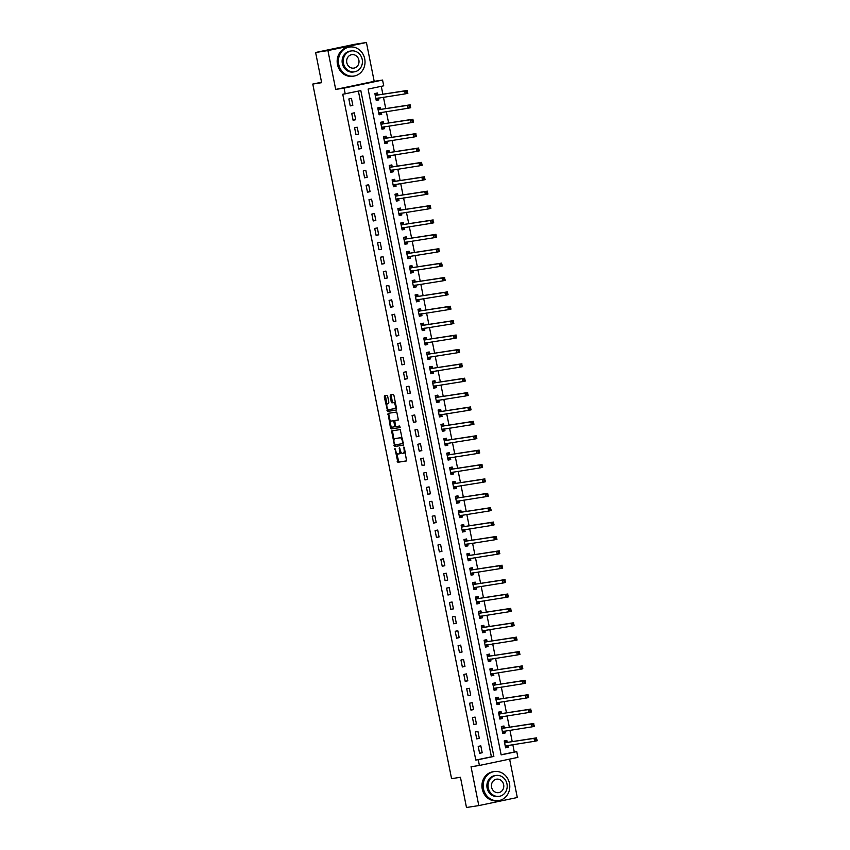 <?xml version="1.0" encoding="UTF-8"?>
<svg xmlns="http://www.w3.org/2000/svg" width="850" height="850" viewBox="0 0 850 850"><rect width="100%" height="100%" fill="white"/><g stroke="black" fill="none" stroke-linecap="round" stroke-linejoin="round"><path stroke-width="1.27" d="M394.91 448.375L397.842 462.283L406.555 460.934L404.398 447.727L403.899 446.983L404.037 449.384A3.687 1.562 -101.9 0 1 403.251 453.231A3.687 1.562 -101.9 0 1 403.208 453.241L402.486 453.348A3.687 1.562 -101.9 0 1 400.212 449.969L399.404 447.684L399.543 450.075A3.687 1.562 -101.9 0 1 398.746 453.932A3.687 1.562 -101.9 0 1 398.714 453.932L397.991 454.049A3.687 1.562 -101.9 0 1 395.717 450.67L394.91 448.375M387.706 396.472L386.994 395.42L384.54 395.792L384.296 397.003L387.664 411.389L396.387 410.04L396.631 408.839L393.964 395.505L393.263 394.453L390.299 394.91L391.191 401.816L391.903 402.868L393.359 402.645A3.081 1.307 -101.9 0 1 395.25 405.429A3.081 1.307 -101.9 0 1 394.602 408.68A3.081 1.307 -101.9 0 1 394.57 408.691L388.843 409.572A3.081 1.307 -101.9 0 1 386.952 406.789A3.081 1.307 -101.9 0 1 387.6 403.538A3.081 1.307 -101.9 0 1 387.632 403.527L388.599 403.378L388.843 402.178L387.706 396.472M345.217 93.882L344.069 88.124L382.564 80.049L383.711 85.808L368.114 89.08L501.149 754.896L516.758 751.623L517.905 757.382L479.411 765.457L478.263 759.698L493.871 756.426L360.825 90.61L342.752 94.265L475.798 760.081L478.263 759.698M479.411 765.457L471.038 766.753L478.805 805.598L466.48 807.5L460.445 777.282L451.573 778.664L312.779 84.065L321.651 82.694L315.616 52.487L327.93 50.575L335.697 89.42L344.069 88.124M391.574 430.929L394.687 446.516L403.399 445.177L400.276 429.579L391.574 430.929M391.244 426.328L391.51 427.678L390.469 427.901L388.057 413.366L396.769 412.016L398.374 419.974M398.363 419.985L394.814 420.527L395.324 425.521L396.036 426.572L399.712 425.999L400.042 427.582L391.181 428.953L390.469 427.901M315.616 52.487L354.11 44.402L366.424 42.5L327.93 50.575M478.805 805.598L517.299 797.513L509.618 759.114M475.798 760.081L491.406 756.808L358.392 91.12M482.194 752.749L480.813 745.843L478.21 746.385L479.591 753.291L482.194 752.749L479.57 753.153M479.315 738.363L477.944 731.457L475.341 731.999L476.723 738.905L479.315 738.363L476.691 738.767M476.446 723.966L475.065 717.071L472.462 717.612L473.843 724.519L476.446 723.966L473.811 724.381M473.567 709.58L472.186 702.674L469.593 703.226L470.964 710.133L473.567 709.58L470.942 709.994M470.698 695.194L469.317 688.287L466.714 688.84L468.095 695.746L470.698 695.194L468.063 695.608M467.819 680.808L466.438 673.901L463.834 674.454L465.216 681.36L467.819 680.808L465.194 681.222M464.95 666.421L463.569 659.515L460.966 660.067L462.347 666.974L464.95 666.421L462.315 666.836M462.071 652.035L460.689 645.129L458.086 645.681L459.467 652.588L462.071 652.035L459.446 652.439M459.191 637.649L457.821 630.742L455.217 631.295L456.599 638.201L459.191 637.649L456.567 638.053M456.322 623.263L454.941 616.356L452.338 616.909L453.719 623.804L456.322 623.263L453.688 623.666M453.443 608.876L452.062 601.97L449.469 602.523L450.84 609.418L453.443 608.876L450.819 609.28M450.574 594.49L449.193 587.584L446.59 588.126L447.971 595.032L450.574 594.49L447.939 594.894M447.695 580.104L446.314 573.197L443.711 573.739L445.092 580.646L447.695 580.104L445.071 580.508M444.826 565.718L443.445 558.811L440.842 559.353L442.223 566.259L444.826 565.718L442.191 566.121M441.947 551.331L440.566 544.425L437.962 544.967L439.344 551.873L441.947 551.331L439.322 551.735M439.067 536.945L437.697 530.039L435.094 530.581L436.475 537.487L439.067 536.945L436.443 537.349M436.199 522.559L434.817 515.653L432.214 516.194L433.596 523.101L436.199 522.559L433.564 522.962M433.319 508.172L431.938 501.266L429.346 501.808L430.727 508.714L433.319 508.172L430.695 508.576M430.451 493.786L429.069 486.88L426.466 487.422L427.848 494.328L430.451 493.786L427.816 494.19M427.571 479.4L426.19 472.494L423.598 473.036L424.968 479.942L427.571 479.4L424.947 479.804M424.703 465.014L423.321 458.108L420.718 458.649L422.099 465.556L424.703 465.014L422.067 465.418M421.823 450.627L420.442 443.721L417.839 444.263L419.22 451.169L421.823 450.627L419.199 451.031M418.954 436.241L417.573 429.335L414.97 429.877L416.351 436.783L418.954 436.241L416.319 436.645M416.075 421.844L414.694 414.949L412.091 415.491L413.472 422.397L416.075 421.844L413.451 422.259M413.196 407.458L411.825 400.552L409.222 401.104L410.603 408.011L413.196 407.458L410.571 407.873M410.327 393.072L408.946 386.166L406.342 386.718L407.724 393.624L410.327 393.072L407.692 393.486M407.447 378.686L406.066 371.779L403.474 372.332L404.844 379.238L407.447 378.686L404.823 379.1M404.579 364.299L403.197 357.393L400.594 357.946L401.976 364.852L404.579 364.299L401.944 364.714M401.699 349.913L400.318 343.007L397.715 343.559L399.096 350.466L401.699 349.913L399.075 350.317M398.831 335.527L397.449 328.621L394.846 329.173L396.228 336.079L398.831 335.527L396.196 335.931M395.951 321.141L394.57 314.234L391.967 314.787L393.348 321.683L395.951 321.141L393.327 321.544M393.072 306.754L391.701 299.848L389.098 300.401L390.479 307.296L393.072 306.754L390.447 307.158M390.203 292.368L388.822 285.462L386.219 286.004L387.6 292.91L390.203 292.368L387.568 292.772M387.324 277.982L385.942 271.076L383.35 271.618L384.721 278.524L387.324 277.982L384.699 278.386M384.455 263.596L383.074 256.689L380.471 257.231L381.852 264.137L384.455 263.596L381.82 263.999M381.576 249.209L380.194 242.303L377.591 242.845L378.973 249.751L381.576 249.209L378.951 249.613M378.707 234.823L377.326 227.917L374.723 228.459L376.104 235.365L378.707 234.823L376.072 235.227M375.828 220.437L374.446 213.531L371.843 214.072L373.224 220.979L375.828 220.437L373.203 220.841M372.948 206.051L371.578 199.144L368.974 199.686L370.356 206.593L372.948 206.051L370.324 206.454M370.079 191.664L368.698 184.758L366.095 185.3L367.476 192.206L370.079 191.664L367.444 192.068M367.2 177.278L365.819 170.372L363.226 170.914L364.608 177.82L367.2 177.278L364.576 177.682M364.331 162.892L362.95 155.986L360.347 156.528L361.728 163.434L364.331 162.892L361.696 163.296M361.452 148.506L360.071 141.599L357.478 142.141L358.849 149.048L361.452 148.506L358.828 148.909M358.583 134.109L357.202 127.213L354.599 127.755L355.98 134.661L358.583 134.109L355.948 134.523M355.704 119.723L354.322 112.827L351.719 113.369L353.101 120.275L355.704 119.723L353.079 120.137M352.835 105.336L351.454 98.43L348.851 98.983L350.232 105.889L352.835 105.336L350.2 105.751M501.128 754.768L514.293 752.006L512.826 744.643M512.221 741.625L509.947 730.256M509.352 727.239L507.078 715.87M506.473 712.852L504.199 701.484M503.593 698.466L501.33 687.097M500.724 684.08L498.451 672.701M497.845 669.694L495.571 658.314M494.976 655.297L492.703 643.928M492.097 640.911L489.823 629.542M489.228 626.524L486.954 615.156M486.349 612.138L484.075 600.769M483.469 597.752L481.206 586.383M480.601 583.366L478.327 571.997M477.721 568.979L475.458 557.611M474.853 554.593L472.579 543.224M471.973 540.207L469.699 528.838M469.104 525.821L466.831 514.452M466.225 511.434L463.951 500.066M463.356 497.048L461.082 485.679M460.477 482.662L458.203 471.293M457.598 468.276L455.334 456.907M454.729 453.889L452.455 442.521M451.849 439.503L449.576 428.134M448.981 425.117L446.707 413.748M446.101 410.731L443.828 399.362M443.233 396.344L440.959 384.965M440.353 381.958L438.079 370.579M437.474 367.572L435.211 356.192M434.605 353.175L432.331 341.806M431.726 338.789L429.452 327.42M428.857 324.402L426.583 313.034M425.978 310.016L423.704 298.647M423.109 295.63L420.835 284.261M420.229 281.244L417.956 269.875M417.35 266.858L415.087 255.489M414.481 252.471L412.207 241.102M411.602 238.085L409.339 226.716M408.733 223.699L406.459 212.33M405.854 209.312L403.58 197.944M402.985 194.926L400.711 183.558M400.106 180.54L397.832 169.171M397.237 166.154L394.963 154.785M394.358 151.768L392.084 140.399M391.478 137.381L389.215 126.012M388.609 122.995L386.336 111.626M385.73 108.609L383.456 97.24M382.861 94.223L381.278 86.317M507.195 742.252L506.823 740.382L504.22 740.924L505.601 747.83L508.204 747.288L507.832 745.418L506.706 746.927L505.474 747.182M504.326 727.866L503.954 725.996L501.351 726.537L502.733 733.444L505.325 732.902L504.953 731.032M501.447 713.479L501.075 711.609L498.472 712.151L499.853 719.058L502.456 718.516L502.084 716.646L500.958 718.154L499.726 718.409M498.578 699.093L498.196 697.223L495.603 697.765L496.984 704.671L499.577 704.129L499.205 702.249L498.089 703.768L496.846 704.023M495.699 684.707L495.327 682.837L492.724 683.379L494.105 690.285L496.708 689.743L496.336 687.862L495.21 689.382L493.978 689.637M492.83 670.321L492.447 668.451L489.855 668.992L491.226 675.899L493.829 675.357L493.457 673.476L492.341 674.996L491.098 675.251M489.951 655.934L489.579 654.064L486.976 654.606L488.357 661.513L490.96 660.971L490.578 659.09M487.071 641.548L486.699 639.678L484.096 640.22L485.478 647.126L488.081 646.574L487.709 644.704L485.35 646.478M484.203 627.162L483.831 625.292L481.228 625.834L482.609 632.74L485.201 632.188L484.829 630.317L483.714 631.826L482.471 632.092M481.323 612.776L480.951 610.895L478.348 611.447L479.729 618.354L482.332 617.801L481.961 615.931L479.602 617.706M478.454 598.389L478.072 596.509L475.479 597.061L476.861 603.968L479.453 603.415L479.081 601.545L477.966 603.054L476.723 603.319M475.575 584.003L475.203 582.122L472.6 582.675L473.981 589.581L476.584 589.029L476.212 587.159L473.854 588.933M472.706 569.617L472.324 567.736L469.731 568.289L471.102 575.195L473.705 574.643L473.333 572.773L472.217 574.281L470.974 574.547M469.827 555.22L469.455 553.35L466.852 553.903L468.233 560.809L470.836 560.256L470.454 558.386L468.106 560.161M466.947 540.834L466.576 538.964L463.973 539.516L465.354 546.423L467.957 545.87L467.585 544L466.459 545.509L465.226 545.764M464.079 526.447L463.707 524.577L461.104 525.13L462.485 532.026L465.088 531.484L464.706 529.614M461.199 512.061L460.828 510.191L458.224 510.733L459.606 517.639L462.209 517.097L461.837 515.227L460.711 516.736L459.478 516.991M458.331 497.675L457.959 495.805L455.356 496.347L456.737 503.253L459.329 502.711L458.957 500.841L457.842 502.35L456.599 502.605M455.451 483.289L455.079 481.419L452.476 481.961L453.858 488.867L456.461 488.325L456.089 486.455L454.962 487.964L453.73 488.219M452.582 468.902L452.2 467.033L449.608 467.574L450.978 474.481L453.581 473.939L453.209 472.069L452.094 473.578L450.851 473.832M449.703 454.516L449.331 452.646L446.728 453.188L448.109 460.094L450.712 459.553L450.33 457.683L449.214 459.191L447.982 459.446M446.824 440.13L446.452 438.26L443.849 438.802L445.23 445.708L447.833 445.166L447.461 443.296L446.335 444.805L445.103 445.06M443.955 425.744L443.583 423.874L440.98 424.416L442.361 431.322L444.964 430.78L444.582 428.91M441.076 411.358L440.704 409.487L438.101 410.029L439.482 416.936L442.085 416.394L441.713 414.524L440.587 416.033L439.354 416.288M438.207 396.971L437.835 395.101L435.232 395.643L436.613 402.549L439.206 402.007L438.834 400.127L437.718 401.646L436.475 401.901M435.328 382.585L434.956 380.715L432.353 381.257L433.734 388.163L436.337 387.621L435.965 385.741L434.839 387.26L433.606 387.515M432.459 368.199L432.076 366.329L429.484 366.871L430.865 373.777L433.457 373.235L433.086 371.354L431.97 372.874L430.727 373.129M429.579 353.812L429.207 351.942L426.604 352.484L427.986 359.391L430.589 358.849L430.217 356.968L427.858 358.743M426.711 339.426L426.328 337.556L423.736 338.098L425.106 345.004L427.709 344.452L427.337 342.582L426.222 344.091L424.979 344.356M423.831 325.04L423.459 323.17L420.856 323.712L422.237 330.618L424.841 330.066L424.458 328.196L422.11 329.97M420.952 310.654L420.58 308.773L417.977 309.326L419.358 316.232L421.961 315.679L421.589 313.809L419.231 315.584M418.083 296.267L417.711 294.387L415.108 294.939L416.489 301.846L419.082 301.293L418.71 299.423L417.594 300.932L416.351 301.197M415.204 281.881L414.832 280.001L412.229 280.553L413.61 287.459L416.213 286.907L415.841 285.037L413.483 286.811M412.335 267.495L411.953 265.614L409.36 266.167L410.741 273.073L413.334 272.521L412.962 270.651L411.846 272.159L410.603 272.425M409.456 253.098L409.084 251.228L406.481 251.781L407.862 258.687L410.465 258.134L410.093 256.264L407.734 258.039M406.587 238.712L406.204 236.842L403.612 237.394L404.983 244.301L407.586 243.748L407.214 241.878L406.098 243.387L404.855 243.642M403.707 224.326L403.336 222.456L400.733 223.008L402.114 229.904L404.717 229.362L404.334 227.492L403.219 229.001L401.986 229.256M400.828 209.939L400.456 208.069L397.853 208.611L399.234 215.518L401.837 214.976L401.466 213.106L400.339 214.614L399.107 214.869M397.959 195.553L397.587 193.683L394.984 194.225L396.366 201.131L398.969 200.589L398.586 198.719L397.471 200.228L396.238 200.483M395.08 181.167L394.708 179.297L392.105 179.839L393.486 186.745L396.089 186.203L395.717 184.333L394.591 185.842L393.359 186.097M392.211 166.781L391.839 164.911L389.236 165.452L390.618 172.359L393.21 171.817L392.838 169.947L391.723 171.456L390.479 171.711M389.332 152.394L388.96 150.524L386.357 151.066L387.738 157.972L390.341 157.431L389.969 155.561L388.843 157.069L387.611 157.324M386.463 138.008L386.081 136.138L383.488 136.68L384.859 143.586L387.462 143.044L387.09 141.174L385.974 142.683L384.731 142.938M383.584 123.622L383.212 121.752L380.609 122.294L381.99 129.2L384.593 128.658L384.211 126.788M380.704 109.236L380.332 107.366L377.729 107.907L379.111 114.814L381.714 114.272L381.342 112.402L380.216 113.911L378.983 114.166M377.836 94.849L377.464 92.979L374.861 93.521L376.242 100.427L378.845 99.886L378.462 98.005L377.347 99.524L376.114 99.779M321.555 82.227L312.779 84.065M335.697 89.42L374.191 81.345L366.424 42.5M374.191 81.345L382.564 80.049M514.293 752.006L516.758 751.623M491.406 756.808L493.871 756.426M508.204 747.288L505.58 747.692M505.325 732.902L502.701 733.306M502.456 718.516L499.821 718.919M499.577 704.129L496.953 704.533M496.708 689.743L494.073 690.147M493.829 675.357L491.204 675.761M490.96 660.971L488.325 661.374M488.081 646.574L485.456 646.988M485.201 632.188L482.577 632.602M482.332 617.801L479.697 618.216M479.453 603.415L476.829 603.829M476.584 589.029L473.949 589.443M473.705 574.643L471.081 575.057M470.836 560.256L468.201 560.66M467.957 545.87L465.332 546.274M465.088 531.484L462.453 531.888M462.209 517.097L459.584 517.501M459.329 502.711L456.705 503.115M456.461 488.325L453.826 488.729M453.581 473.939L450.957 474.342M450.712 459.553L448.078 459.956M447.833 445.166L445.209 445.57M444.964 430.78L442.329 431.184M442.085 416.394L439.461 416.797M439.206 402.007L436.581 402.411M436.337 387.621L433.702 388.025M433.457 373.235L430.833 373.639M430.589 358.849L427.954 359.252M427.709 344.452L425.085 344.866M424.841 330.066L422.206 330.48M421.961 315.679L419.337 316.094M419.082 301.293L416.457 301.707M416.213 286.907L413.578 287.321M413.334 272.521L410.709 272.935M410.465 258.134L407.83 258.538M407.586 243.748L404.961 244.152M404.717 229.362L402.082 229.766M401.837 214.976L399.213 215.379M398.969 200.589L396.334 200.993M396.089 186.203L393.465 186.607M393.21 171.817L390.586 172.221M390.341 157.431L387.706 157.834M387.462 143.044L384.837 143.448M384.593 128.658L381.958 129.062M381.714 114.272L379.089 114.676M378.845 99.886L376.21 100.289M398.788 453.921L399.755 453.719A3.687 1.562 -101.9 0 0 399.787 453.709A3.687 1.562 -101.9 0 0 400.733 451.637M404.292 453.018L404.249 453.018A3.687 1.562 -101.9 0 0 404.292 453.018A3.687 1.562 -101.9 0 0 405.174 451.584M396.567 452.965L398.884 462.06L406.683 460.859M402.592 438.674A3.687 1.562 -101.9 0 0 401.168 437.601L394.91 438.621A3.687 1.562 -101.9 0 0 394.868 438.632A3.687 1.562 -101.9 0 0 394.081 442.478L395.728 446.303L403.538 445.092M392.477 430.791L393.986 440.066M402.56 443.668L394.91 444.858M402.549 443.668L402.401 441.192A3.687 1.562 -101.9 0 0 400.127 437.814L394.91 438.621M390.416 422.195L388.843 414.343L387.802 414.566M388.96 413.228L388.843 414.343M398.501 419.9L395.866 420.304M400.148 427.507L391.181 428.953M391.17 421.09A3.081 1.307 -101.9 0 0 391.138 421.101A3.081 1.307 -101.9 0 0 390.479 424.352A3.081 1.307 -101.9 0 0 392.371 427.136L394.4 426.828L394.655 425.616L393.89 421.834L393.189 420.782L391.17 421.09L392.211 420.877A3.081 1.307 -101.9 0 0 392.179 420.877A3.081 1.307 -101.9 0 0 392.147 420.888M395.441 426.604L394.4 426.828L395.675 426.349M394.591 420.782L393.189 420.782M392.211 420.877L394.23 420.559M391.51 427.678L392.222 428.729M395.643 408.467L395.611 408.467A3.081 1.307 -101.9 0 0 395.643 408.467A3.081 1.307 -101.9 0 0 396.355 407.426M395.505 403.176A3.081 1.307 -101.9 0 0 394.4 402.422L393.359 402.645M391.212 394.761L392.233 401.593L392.944 402.656L394.4 402.422M387.738 408.818L388.705 411.166L396.514 409.955M385.454 395.654L386.888 404.568M504.326 741.434L505.559 741.168L504.316 741.359M505.229 745.96L534.618 741.274L534.044 738.395L536.637 737.843L507.471 742.358L505.559 741.168M536.679 738.778L537.221 740.722L534.618 741.274L536.903 739.925L536.679 738.778L535.638 738.99L535.861 740.148M535.638 738.99L534.044 738.395L504.603 742.794M536.903 739.925L537.221 740.722M502.594 732.796L503.837 732.541L504.953 731.021M501.447 727.037L502.69 726.782L501.436 726.973M502.35 731.574L531.739 726.888L531.165 724.009L533.768 723.456L504.603 727.972L502.69 726.782M533.8 724.391L534.342 726.336L531.739 726.888L534.034 725.539L533.8 724.391L532.759 724.604L532.992 725.762M532.759 724.604L531.165 724.009L501.723 728.407M534.034 725.539L534.342 726.336M498.578 712.651L499.811 712.396L498.557 712.587M499.481 717.188L528.87 712.491L528.296 709.622L530.889 709.07L501.723 713.586L499.811 712.396M530.921 710.005L531.462 711.949L528.87 712.491L531.154 711.153L530.921 710.005L529.89 710.218L530.113 711.376M529.89 710.218L528.296 709.622L498.844 714.021M531.154 711.153L531.462 711.949M495.699 698.264L496.931 698.009L495.688 698.201M496.602 702.801L525.991 698.105L525.417 695.236L528.02 694.684L498.854 699.199L496.931 698.009M528.052 695.619L528.594 697.563L525.991 698.105L528.286 696.766L528.052 695.619L527.011 695.831L527.244 696.979M527.011 695.831L525.417 695.236L495.975 699.635M528.286 696.766L528.594 697.563M492.83 683.878L494.062 683.623L492.809 683.814M493.733 688.415L523.122 683.719L522.538 680.85L525.141 680.298L495.975 684.813L494.062 683.623M525.173 681.232L525.714 683.177L523.122 683.719L525.406 682.38L525.173 681.232L524.131 681.445L524.365 682.593M524.131 681.445L522.538 680.85L493.096 685.249M525.406 682.38L525.714 683.177M483.469 788.811A14.673 13.281 81.2 0 0 498.716 800.583A14.673 13.281 81.2 0 0 509.479 783.349A14.673 13.281 81.2 0 0 494.233 771.577A14.673 13.281 81.2 0 0 483.469 788.811M494.233 771.577L493 771.768A14.673 13.281 81.2 0 0 482.237 789.002A14.673 13.281 81.2 0 0 497.494 800.774L498.716 800.583M499.226 796.344L498.089 796.524A10.561 9.562 -98.8 0 1 487.114 788.046A10.561 9.562 -98.8 0 1 494.859 775.636L495.996 775.466A10.561 9.562 81.2 0 0 488.251 787.865A10.561 9.562 81.2 0 0 499.226 796.344A10.561 9.562 81.2 0 0 506.972 783.934A10.561 9.562 81.2 0 0 495.996 775.466M503.646 784.635A6.811 6.162 81.2 0 0 496.57 779.174A6.811 6.162 81.2 0 0 491.576 787.164A6.811 6.162 81.2 0 0 498.652 792.636A6.811 6.162 81.2 0 0 503.646 784.635M338.704 64.292A14.673 13.281 81.2 0 0 353.951 76.064A14.673 13.281 81.2 0 0 364.714 58.831A14.673 13.281 81.2 0 0 349.467 47.058A14.673 13.281 81.2 0 0 338.704 64.292M349.467 47.058L348.234 47.249A14.673 13.281 81.2 0 0 337.471 64.483A14.673 13.281 81.2 0 0 352.718 76.256L353.951 76.064M354.45 71.825L353.324 72.006A10.561 9.562 -98.8 0 1 342.337 63.527A10.561 9.562 -98.8 0 1 350.094 51.117L351.22 50.947A10.561 9.562 81.2 0 0 343.474 63.346A10.561 9.562 81.2 0 0 354.45 71.825A10.561 9.562 81.2 0 0 362.206 59.426A10.561 9.562 81.2 0 0 351.22 50.947M358.87 60.116A6.811 6.162 81.2 0 0 351.794 54.655A6.811 6.162 81.2 0 0 346.8 62.656A6.811 6.162 81.2 0 0 353.876 68.117A6.811 6.162 81.2 0 0 358.87 60.116M489.951 669.492L491.183 669.237L489.94 669.428M490.854 674.029L520.242 669.332L519.669 666.464L522.272 665.911L493.096 670.427L491.183 669.237M522.304 666.836L522.846 668.791L520.242 669.332L522.527 667.994L522.304 666.836L521.263 667.059L521.486 668.206M521.263 667.059L519.669 666.464L490.227 670.862M522.527 667.994L522.846 668.791M488.229 660.864L490.588 659.09M487.071 655.106L488.314 654.851L487.061 655.042M487.985 659.643L517.363 654.946L516.789 652.067L519.392 651.525L490.227 656.041L488.314 654.851M519.424 652.449L519.966 654.404L517.363 654.946L519.658 653.607L519.424 652.449L518.383 652.673L518.617 653.82M518.383 652.673L516.789 652.067L487.348 656.476M519.658 653.607L519.966 654.404M484.203 640.719L485.435 640.464L484.192 640.656M485.106 645.256L514.494 640.56L513.921 637.681L516.524 637.139L487.348 641.654L485.435 640.464M516.556 638.063L517.097 640.018L514.494 640.56L516.779 639.221L516.556 638.063L515.514 638.286L515.737 639.434M515.514 638.286L513.921 637.681L484.479 642.09M516.779 639.221L517.097 640.018M481.323 626.333L482.566 626.078L481.312 626.269M482.226 630.87L511.615 626.174L511.041 623.294L513.644 622.753L484.479 627.258L482.566 626.078M513.676 623.677L514.218 625.632L511.615 626.174L513.91 624.835L513.676 623.677L512.635 623.9L512.869 625.048M512.635 623.9L511.041 623.294L481.599 627.704M513.91 624.835L514.218 625.632M478.454 611.947L479.687 611.692L478.433 611.883M479.358 616.484L508.746 611.787L508.172 608.908L510.765 608.366L481.599 612.871L479.687 611.692M510.797 609.291L511.349 611.246L508.746 611.787L511.031 610.449L510.797 609.291L509.766 609.514L509.989 610.661M509.766 609.514L508.172 608.908L478.72 613.317M511.031 610.449L511.349 611.246M475.575 597.561L476.808 597.306L475.564 597.497M476.478 602.097L505.867 597.401L505.293 594.522L507.896 593.98L478.731 598.485L476.808 597.306M507.928 594.904L508.47 596.859L505.867 597.401L508.162 596.062L507.928 594.904L506.887 595.128L507.121 596.275M506.887 595.128L505.293 594.522L475.851 598.931M508.162 596.062L508.47 596.859M472.706 583.174L473.939 582.919L472.685 583.111M473.609 587.701L502.998 583.015L502.414 580.136L505.017 579.594L475.851 584.099L473.939 582.919M505.049 580.518L505.591 582.473L502.998 583.015L505.283 581.676L505.049 580.518L504.007 580.741L504.241 581.889M504.007 580.741L502.414 580.136L472.972 584.545M505.283 581.676L505.591 582.473M469.827 568.788L471.059 568.533L469.816 568.724M470.73 573.314L500.119 568.629L499.545 565.749L502.148 565.207L472.972 569.713L471.059 568.533M502.18 566.132L502.722 568.087L500.119 568.629L502.403 567.279L502.18 566.132L501.139 566.355L501.373 567.503M501.139 566.355L499.545 565.749L470.103 570.159M502.403 567.279L502.722 568.087M466.947 554.402L468.191 554.147L466.937 554.338M467.861 558.928L497.239 554.242L496.666 551.363L499.269 550.821L470.103 555.326L468.191 554.147M499.301 551.746L499.842 553.701L497.239 554.242L499.534 552.893L499.301 551.746L498.259 551.969L498.493 553.116M498.259 551.969L496.666 551.363L467.224 555.773M499.534 552.893L499.842 553.701M464.079 540.016L465.311 539.75L464.068 539.952M464.982 544.542L494.371 539.856L493.797 536.977L496.4 536.435L467.224 540.94L465.311 539.75M496.432 537.359L496.974 539.314L494.371 539.856L496.655 538.507L496.432 537.359L495.391 537.582L495.614 538.73M495.391 537.582L493.797 536.977L464.355 541.386M496.655 538.507L496.974 539.314M462.358 531.378L463.59 531.122L464.716 529.614M461.199 525.629L462.442 525.364L461.189 525.566M462.113 530.156L491.491 525.47L490.918 522.591L493.521 522.049L464.355 526.554L462.442 525.364M493.553 522.973L494.094 524.918L491.491 525.47L493.786 524.121L493.553 522.973L492.511 523.196L492.745 524.344M492.511 523.196L490.918 522.591L461.476 527M493.786 524.121L494.094 524.918M458.331 511.243L459.563 510.978L458.309 511.179M459.234 515.769L488.623 511.084L488.049 508.204L490.641 507.663L461.476 512.168L459.563 510.978M490.684 508.587L491.226 510.531L488.623 511.084L490.907 509.734L490.684 508.587L489.642 508.81L489.866 509.957M489.642 508.81L488.049 508.204L458.596 512.614M490.907 509.734L491.226 510.531M455.451 496.857L456.694 496.591L455.441 496.783M456.354 501.383L485.743 496.697L485.169 493.818L487.772 493.276L458.607 497.781L456.694 496.591M487.804 494.201L488.346 496.145L485.743 496.697L488.038 495.348L487.804 494.201L486.763 494.413L486.997 495.571M486.763 494.413L485.169 493.818L455.728 498.228M488.038 495.348L488.346 496.145M452.582 482.471L453.815 482.205L452.561 482.396M453.486 486.997L482.874 482.311L482.301 479.432L484.893 478.89L455.728 483.395L453.815 482.205M484.925 479.814L485.467 481.759L482.874 482.311L485.159 480.962L484.925 479.814L483.884 480.027L484.118 481.185M483.884 480.027L482.301 479.432L452.848 483.841M485.159 480.962L485.467 481.759M449.703 468.084L450.936 467.819L449.692 468.01M450.606 472.611L479.995 467.925L479.421 465.046L482.024 464.493L452.848 469.009L450.936 467.819M482.056 465.428L482.598 467.373L479.995 467.925L482.279 466.576L482.056 465.428L481.015 465.641L481.249 466.799M481.015 465.641L479.421 465.046L449.979 469.455M482.279 466.576L482.598 467.373M446.824 453.698L448.067 453.433L446.813 453.624M447.737 458.224L477.116 453.539L476.542 450.659L479.145 450.107L449.979 454.623L448.067 453.433M479.177 451.042L479.719 452.986L477.116 453.539L479.411 452.189L479.177 451.042L478.136 451.254L478.369 452.413M478.136 451.254L476.542 450.659L447.1 455.069M479.411 452.189L479.719 452.986M443.955 439.312L445.188 439.046L443.944 439.237M444.858 443.838L474.247 439.152L473.673 436.273L476.276 435.721L447.1 440.236L445.188 439.046M476.308 436.656L476.85 438.6L474.247 439.152L476.531 437.803L476.308 436.656L475.267 436.868L475.49 438.026M475.267 436.868L473.673 436.273L444.231 440.672M476.531 437.803L476.85 438.6M442.234 430.674L443.466 430.419L444.592 428.899M441.076 424.915L442.319 424.66L441.065 424.851M441.989 429.452L471.368 424.766L470.794 421.887L473.397 421.334L444.231 425.85L442.319 424.66M473.429 422.269L473.971 424.214L471.368 424.766L473.663 423.417L473.429 422.269L472.388 422.482L472.621 423.64M472.388 422.482L470.794 421.887L441.352 426.286M473.663 423.417L473.971 424.214M438.207 410.529L439.439 410.274L438.196 410.465M439.11 415.066L468.499 410.369L467.925 407.501L470.517 406.948L441.352 411.464L439.439 410.274M470.56 407.883L471.102 409.828L468.499 410.369L470.783 409.031L470.56 407.883L469.519 408.096L469.742 409.254M469.519 408.096L467.925 407.501L438.483 411.899M470.783 409.031L471.102 409.828M435.328 396.142L436.571 395.888L435.317 396.079M436.231 400.679L465.619 395.983L465.046 393.114L467.649 392.562L438.483 397.078L436.571 395.888M467.681 393.497L468.223 395.441L465.619 395.983L467.914 394.644L467.681 393.497L466.639 393.709L466.873 394.857M466.639 393.709L465.046 393.114L435.604 397.513M467.914 394.644L468.223 395.441M432.459 381.756L433.691 381.501L432.438 381.692M433.362 386.293L462.751 381.597L462.177 378.728L464.769 378.176L435.604 382.691L433.691 381.501M464.801 379.111L465.343 381.055L462.751 381.597L465.035 380.258L464.801 379.111L463.771 379.323L463.994 380.471M463.771 379.323L462.177 378.728L432.724 383.127M465.035 380.258L465.343 381.055M429.579 367.37L430.812 367.115L429.569 367.306M430.483 371.907L459.871 367.211L459.297 364.342L461.901 363.789L432.735 368.305L430.812 367.115M461.933 364.714L462.474 366.669L459.871 367.211L462.166 365.872L461.933 364.714L460.891 364.937L461.125 366.084M460.891 364.937L459.297 364.342L429.856 368.741M462.166 365.872L462.474 366.669M426.711 352.984L427.943 352.729L426.689 352.92M427.614 357.521L457.002 352.824L456.418 349.945L459.021 349.403L429.856 353.919L427.943 352.729M459.053 350.328L459.595 352.283L457.002 352.824L459.287 351.486L459.053 350.328L458.012 350.551L458.246 351.698M458.012 350.551L456.418 349.945L426.976 354.354M459.287 351.486L459.595 352.283M423.831 338.598L425.064 338.342L423.821 338.534M424.734 343.134L454.123 338.438L453.549 335.559L456.152 335.017L426.976 339.533L425.064 338.342M456.184 335.941L456.726 337.896L454.123 338.438L456.408 337.099L456.184 335.941L455.143 336.164L455.366 337.312M455.143 336.164L453.549 335.559L424.108 339.968M456.408 337.099L456.726 337.896M420.952 324.211L422.195 323.956L420.941 324.147M421.866 328.748L451.244 324.052L450.67 321.172L453.273 320.631L424.108 325.136L422.195 323.956M453.305 321.555L453.847 323.51L451.244 324.052L453.539 322.713L453.305 321.555L452.264 321.778L452.498 322.926M452.264 321.778L450.67 321.172L421.228 325.582M453.539 322.713L453.847 323.51M418.083 309.825L419.316 309.57L418.072 309.761M418.986 314.362L448.375 309.666L447.801 306.786L450.404 306.244L421.228 310.749L419.316 309.57M450.436 307.169L450.978 309.124L448.375 309.666L450.659 308.327L450.436 307.169L449.395 307.392L449.618 308.539M449.395 307.392L447.801 306.786L418.359 311.196M450.659 308.327L450.978 309.124M415.204 295.439L416.447 295.184L415.193 295.375M416.107 299.976L445.496 295.279L444.922 292.4L447.525 291.858L418.359 296.363L416.447 295.184M447.557 292.783L448.099 294.737L445.496 295.279L447.791 293.941L447.557 292.783L446.516 293.006L446.749 294.153M446.516 293.006L444.922 292.4L415.48 296.809M447.791 293.941L448.099 294.737M412.335 281.053L413.567 280.797L412.314 280.989M413.238 285.579L442.627 280.893L442.053 278.014L444.646 277.472L415.48 281.977L413.567 280.797M444.678 278.396L445.23 280.351L442.627 280.893L444.911 279.554L444.678 278.396L443.647 278.619L443.87 279.767M443.647 278.619L442.053 278.014L412.601 282.423M444.911 279.554L445.23 280.351M409.456 266.666L410.688 266.411L409.445 266.602M410.359 271.192L439.748 266.507L439.174 263.627L441.777 263.086L412.611 267.591L410.688 266.411M441.809 264.01L442.351 265.965L439.748 266.507L442.043 265.158L441.809 264.01L440.767 264.233L441.001 265.381M440.767 264.233L439.174 263.627L409.732 268.037M442.043 265.158L442.351 265.965M406.587 252.28L407.819 252.014L406.566 252.216M407.49 256.806L436.879 252.121L436.294 249.241L438.897 248.699L409.732 253.204L407.819 252.014M438.929 249.624L439.471 251.579L436.879 252.121L439.163 250.771L438.929 249.624L437.888 249.847L438.122 250.994M437.888 249.847L436.294 249.241L406.853 253.651M439.163 250.771L439.471 251.579M403.707 237.894L404.94 237.628L403.697 237.83M404.611 242.42L433.999 237.734L433.426 234.855L436.029 234.313L406.853 238.818L404.94 237.628M436.061 235.238L436.603 237.192L433.999 237.734L436.284 236.385L436.061 235.238L435.019 235.461L435.253 236.608M435.019 235.461L433.426 234.855L403.984 239.264M436.284 236.385L436.603 237.192M400.828 223.508L402.071 223.242L400.817 223.444M401.742 228.034L431.12 223.348L430.546 220.469L433.149 219.927L403.984 224.432L402.071 223.242M433.181 220.851L433.723 222.796L431.12 223.348L433.415 221.999L433.181 220.851L432.14 221.074L432.374 222.222M432.14 221.074L430.546 220.469L401.104 224.878M433.415 221.999L433.723 222.796M397.959 209.121L399.192 208.856L397.949 209.058M398.862 213.648L428.251 208.962L427.678 206.083L430.281 205.541L401.104 210.046L399.192 208.856M430.312 206.465L430.854 208.409L428.251 208.962L430.536 207.613L430.312 206.465L429.271 206.688L429.494 207.836M429.271 206.688L427.678 206.083L398.236 210.492M430.536 207.613L430.854 208.409M395.08 194.735L396.323 194.469L395.069 194.661M395.994 199.261L425.372 194.576L424.798 191.696L427.401 191.154L398.236 195.659L396.323 194.469M427.433 192.079L427.975 194.023L425.372 194.576L427.667 193.226L427.433 192.079L426.392 192.291L426.626 193.449M426.392 192.291L424.798 191.696L395.356 196.106M427.667 193.226L427.975 194.023M392.211 180.349L393.444 180.083L392.19 180.274M393.114 184.875L422.503 180.189L421.929 177.31L424.522 176.768L395.356 181.273L393.444 180.083M424.564 177.692L425.106 179.637L422.503 180.189L424.788 178.84L424.564 177.692L423.523 177.905L423.746 179.063M423.523 177.905L421.929 177.31L392.477 181.719M424.788 178.84L425.106 179.637M389.332 165.962L390.564 165.697L389.321 165.888M390.235 170.489L419.624 165.803L419.05 162.924L421.653 162.371L392.487 166.887L390.564 165.697M421.685 163.306L422.227 165.251L419.624 165.803L421.919 164.454L421.685 163.306L420.644 163.519L420.877 164.677M420.644 163.519L419.05 162.924L389.608 167.333M421.919 164.454L422.227 165.251M386.463 151.576L387.696 151.311L386.442 151.502M387.366 156.102L416.755 151.417L416.181 148.538L418.774 147.985L389.608 152.501L387.696 151.311M418.806 148.92L419.348 150.864L416.755 151.417L419.039 150.067L418.806 148.92L417.764 149.133L417.998 150.291M417.764 149.133L416.181 148.538L386.729 152.947M419.039 150.067L419.348 150.864M383.584 137.19L384.816 136.924L383.573 137.116M384.487 141.716L413.876 137.031L413.302 134.151L415.905 133.599L386.729 138.114L384.816 136.924M415.937 134.534L416.479 136.478L413.876 137.031L416.16 135.681L415.937 134.534L414.896 134.746L415.129 135.904M414.896 134.746L413.302 134.151L383.86 138.55M416.16 135.681L416.479 136.478M381.862 128.552L383.095 128.297L384.221 126.777M380.704 122.793L381.947 122.538L380.694 122.729M381.618 127.33L410.996 122.644L410.422 119.765L413.026 119.213L383.86 123.728L381.947 122.538M413.058 120.147L413.599 122.092L410.996 122.644L413.291 121.295L413.058 120.147L412.016 120.36L412.25 121.518M412.016 120.36L410.422 119.765L380.981 124.164M413.291 121.295L413.599 122.092M377.836 108.407L379.068 108.152L377.825 108.343M378.739 112.944L408.127 108.248L407.554 105.379L410.157 104.826L380.981 109.342L379.068 108.152M410.189 105.761L410.731 107.706L408.127 108.248L410.412 106.909L410.189 105.761L409.147 105.974L409.371 107.132M409.147 105.974L407.554 105.379L378.112 109.777M410.412 106.909L410.731 107.706M374.956 94.021L376.199 93.766L374.946 93.957M375.87 98.558L405.248 93.861L404.674 90.993L407.277 90.44L378.112 94.956L376.199 93.766M407.309 91.375L407.851 93.319L405.248 93.861L407.543 92.522L407.309 91.375L406.268 91.588L406.502 92.735M406.268 91.588L404.674 90.993L375.233 95.391M407.543 92.522L407.851 93.319M395.399 449.076L394.729 449.225M404.398 447.684L403.729 447.833M399.893 448.386L399.224 448.524M400.212 449.937L399.543 450.075M404.706 449.246L404.037 449.384M398.884 462.06L397.842 462.283M398.172 461.008L397.131 461.221M395.728 446.303L394.687 446.516M395.016 445.251L393.975 445.464M392.36 431.917L391.319 432.129M403.399 442.691L402.73 442.829M403.07 441.054L402.401 441.192M401.168 437.601L400.127 437.814M395.324 425.478L394.655 425.616M394.57 421.696L393.89 421.834M392.944 402.656L391.903 402.868M392.233 401.593L391.191 401.816M391.096 395.888L390.054 396.111M388.705 411.166L387.664 411.389M388.004 410.114L386.962 410.327M385.337 396.78L384.296 397.003M506.834 745.567L505.283 745.896M507.471 742.358L504.868 742.9M507.269 742.305L504.677 742.847M503.954 731.181L502.403 731.51M504.603 727.972L501.999 728.514M504.401 727.919L501.797 728.461M501.086 716.794L499.534 717.113M501.723 713.586L499.12 714.128M501.521 713.532L498.918 714.074M498.206 702.408L496.655 702.727M498.854 699.199L496.251 699.741M498.652 699.146L496.049 699.688M495.337 688.022L493.786 688.341M495.975 684.813L493.372 685.355M495.773 684.76L493.17 685.302M492.458 673.636L490.907 673.954M493.096 670.427L490.503 670.969M492.904 670.363L490.301 670.916M489.589 659.249L488.027 659.568M490.227 656.041L487.624 656.582M490.025 655.977L487.422 656.529M486.71 644.863L485.159 645.182M487.348 641.654L484.744 642.196M487.146 641.591L484.553 642.143M483.831 630.477L482.279 630.796M484.479 627.258L481.876 627.81M484.277 627.204L481.674 627.757M480.962 616.08L479.411 616.409M481.599 612.871L478.996 613.424M481.397 612.818L478.794 613.371M478.082 601.694L476.531 602.023M478.731 598.485L476.127 599.037M478.529 598.432L475.926 598.984M475.214 587.308L473.663 587.637M475.851 584.099L473.248 584.651M475.649 584.046L473.046 584.598M472.334 572.921L470.783 573.251M472.972 569.713L470.379 570.265M472.781 569.659L470.178 570.212M469.466 558.535L467.904 558.864M470.103 555.326L467.5 555.879M469.901 555.273L467.298 555.815M466.586 544.149L465.035 544.478M467.224 540.94L464.621 541.492M467.022 540.887L464.429 541.429M463.707 529.763L462.156 530.092M464.355 526.554L461.752 527.106M464.153 526.501L461.55 527.043M460.838 515.376L459.287 515.706M461.476 512.168L458.873 512.709M461.274 512.114L458.671 512.656M457.959 500.99L456.408 501.319M458.607 497.781L456.004 498.323M458.405 497.728L455.802 498.27M455.09 486.604L453.539 486.933M455.728 483.395L453.124 483.937M455.526 483.342L452.922 483.884M452.211 472.217L450.659 472.547M452.848 469.009L450.256 469.551M452.657 468.956L450.054 469.498M449.342 457.831L447.78 458.161M449.979 454.623L447.376 455.164M449.777 454.569L447.174 455.111M446.462 443.445L444.911 443.774M447.1 440.236L444.507 440.778M446.898 440.183L444.306 440.725M443.583 429.059L442.032 429.388M444.231 425.85L441.628 426.392M444.029 425.797L441.426 426.339M440.714 414.672L439.163 414.991M441.352 411.464L438.749 412.006M441.15 411.411L438.558 411.953M437.835 400.286L436.284 400.605M438.483 397.078L435.88 397.619M438.281 397.024L435.678 397.566M434.966 385.9L433.415 386.219M435.604 382.691L433.001 383.233M435.402 382.638L432.799 383.18M432.087 371.514L430.536 371.832M432.735 368.305L430.132 368.847M432.533 368.241L429.93 368.794M429.218 357.127L427.656 357.446M429.856 353.919L427.252 354.461M429.654 353.855L427.051 354.408M426.339 342.741L424.788 343.06M426.976 339.533L424.384 340.074M426.774 339.469L424.182 340.021M423.47 328.355L421.908 328.674M424.108 325.136L421.504 325.688M423.906 325.082L421.303 325.635M420.591 313.958L419.039 314.288M421.228 310.749L418.625 311.302M421.026 310.696L418.434 311.249M417.711 299.572L416.16 299.901M418.359 296.363L415.756 296.916M418.158 296.31L415.554 296.862M414.842 285.186L413.291 285.515M415.48 281.977L412.877 282.529M415.278 281.924L412.675 282.476M411.963 270.799L410.412 271.129M412.611 267.591L410.008 268.143M412.409 267.538L409.806 268.09M409.094 256.413L407.543 256.743M409.732 253.204L407.129 253.757M409.53 253.151L406.927 253.693M406.215 242.027L404.664 242.356M406.853 238.818L404.26 239.371M406.661 238.765L404.058 239.307M403.346 227.641L401.784 227.97M403.984 224.432L401.381 224.984M403.782 224.379L401.179 224.921M400.467 213.254L398.916 213.584M401.104 210.046L398.501 210.587M400.902 209.992L398.31 210.534M397.587 198.868L396.036 199.197M398.236 195.659L395.632 196.201M398.034 195.606L395.431 196.148M394.719 184.482L393.168 184.811M395.356 181.273L392.753 181.815M395.154 181.22L392.551 181.762M391.839 170.096L390.288 170.425M392.487 166.887L389.884 167.429M392.286 166.834L389.683 167.376M388.971 155.709L387.419 156.039M389.608 152.501L387.005 153.042M389.406 152.447L386.803 152.989M386.091 141.323L384.54 141.653M386.729 138.114L384.136 138.656M386.538 138.061L383.934 138.603M383.223 126.937L381.661 127.266M383.86 123.728L381.257 124.27M383.658 123.675L381.055 124.217M380.343 112.551L378.792 112.869M380.981 109.342L378.388 109.884M380.779 109.289L378.186 109.831M377.464 98.164L375.913 98.483M378.112 94.956L375.509 95.498M377.91 94.902L375.307 95.444M399.787 453.709L398.746 453.932M395.909 438.409L394.868 438.632M392.179 420.877L391.138 421.101"/></g></svg>
